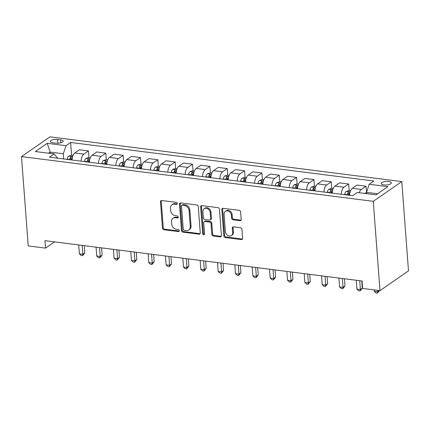 <?xml version="1.0" encoding="UTF-8"?>
<svg xmlns="http://www.w3.org/2000/svg" width="430" height="430" viewBox="0 0 430 430"><rect width="100%" height="100%" fill="white"/><g stroke="black" fill="none" stroke-linecap="round" stroke-linejoin="round"><path stroke-width="0.64" d="M177.241 203.487A1.091 0.881 -124.7 0 0 176.209 202.342L161.739 200.504A1.564 1.263 -124.7 0 0 160.96 200.681A1.564 1.263 -124.7 0 0 160.487 201.788L162.465 228.094A1.564 1.263 -124.7 0 0 163.932 229.727L178.407 231.566A1.091 0.881 -124.7 0 0 178.251 229.518L176.381 229.281A4.999 4.037 -124.7 0 1 171.667 224.051L171.505 221.858A4.999 4.037 -124.7 0 1 173.016 218.306A4.999 4.037 -124.7 0 1 175.51 217.741L177.386 217.978A1.091 0.881 -124.7 0 0 177.23 215.93L175.359 215.693A4.999 4.037 -124.7 0 1 170.645 210.463L170.484 208.27A4.999 4.037 -124.7 0 1 171.995 204.718A4.999 4.037 -124.7 0 1 174.489 204.153L176.364 204.39A1.091 0.881 -124.7 0 0 177.241 203.487M388.758 181.498A5.09 1.763 -4.3 0 0 383.657 181.869A5.09 1.763 -4.3 0 0 381.211 183.588A5.09 1.763 -4.3 0 0 383.823 184.916A5.09 1.763 -4.3 0 0 388.924 184.545A5.09 1.763 -4.3 0 0 391.37 182.825A5.09 1.763 -4.3 0 0 388.758 181.498M239.945 220.649A1.564 1.263 -124.7 0 0 240.725 220.472A1.564 1.263 -124.7 0 0 241.198 219.364L240.644 211.985A1.564 1.263 -124.7 0 0 239.171 210.351L223.1 208.308A1.564 1.263 -124.7 0 0 222.321 208.486A1.564 1.263 -124.7 0 0 221.848 209.593L223.826 235.893A1.564 1.263 -124.7 0 0 225.293 237.527L241.37 239.575A1.564 1.263 -124.7 0 0 242.149 239.397A1.564 1.263 -124.7 0 0 242.622 238.284L241.95 229.373A1.564 1.263 -124.7 0 0 240.477 227.739L233.597 226.863A1.564 1.263 -124.7 0 0 232.818 227.04A1.564 1.263 -124.7 0 0 232.345 228.153L232.678 232.571A4.176 3.376 -124.7 0 1 231.415 235.543A4.176 3.376 -124.7 0 1 227.642 235.377A4.176 3.376 -124.7 0 1 225.395 231.641L224.089 214.328A4.176 3.376 -124.7 0 1 225.358 211.356A4.176 3.376 -124.7 0 1 229.125 211.522A4.176 3.376 -124.7 0 1 231.378 215.258L231.593 218.139A1.564 1.263 -124.7 0 0 233.065 219.778L239.945 220.649L240.714 220.117A1.564 1.263 -124.7 0 0 241.047 220.117M21.5 156.595L28.213 245.912L45.559 248.115L44.999 240.671L362.082 280.994L362.64 288.439L379.986 290.642L373.272 201.331L21.5 156.595L50.014 136.842L401.787 181.573L373.272 201.331M198.284 206.599A1.564 1.263 -124.7 0 0 196.811 204.965L180.74 202.917A1.564 1.263 -124.7 0 0 179.96 203.094A1.564 1.263 -124.7 0 0 179.487 204.207L181.465 230.507A1.564 1.263 -124.7 0 0 182.933 232.141L199.009 234.183A1.564 1.263 -124.7 0 0 199.789 234.006A1.564 1.263 -124.7 0 0 200.262 232.899L198.284 206.599M201.917 205.61L217.988 207.658A1.564 1.263 -124.7 0 1 219.461 209.292L221.439 235.592A1.564 1.263 -124.7 0 1 220.966 236.704A1.564 1.263 -124.7 0 1 220.187 236.876L213.307 236.005A1.564 1.263 -124.7 0 1 211.839 234.371L211.033 223.702A1.564 1.263 -124.7 0 0 209.566 222.068L205.002 221.488A1.564 1.263 -124.7 0 0 204.223 221.665A1.564 1.263 -124.7 0 0 203.75 222.778L204.583 233.882A1.091 0.881 -124.7 0 1 202.675 233.641L200.665 206.9A1.564 1.263 -124.7 0 1 201.138 205.787A1.564 1.263 -124.7 0 1 201.917 205.61M52.809 142.76L55.862 143.147A4.934 1.709 -4.3 0 0 60.802 142.787A4.934 1.709 -4.3 0 0 63.167 141.121A4.934 1.709 -4.3 0 0 60.641 139.836L57.588 139.449A4.934 1.709 -4.3 0 0 52.648 139.809A4.934 1.709 -4.3 0 0 50.278 141.47A4.934 1.709 -4.3 0 0 52.809 142.76M57.674 158.197L54.105 153.918L49.445 157.149L352.648 195.704L357.308 192.473L376.04 194.86L387.908 186.636L369.176 184.255L373.842 181.025L70.638 142.464L65.973 145.695L63.339 153.784L63.731 158.966M54.105 153.918L35.373 151.537L47.241 143.314L65.973 145.695M379.986 290.642L408.5 270.889L401.787 181.573M45.559 248.115L54.551 241.886M50.256 153.429L50.159 152.107L48.563 153.214M63.339 153.784L50.159 152.107L47.241 143.314M377.637 193.753L366.543 192.344L366.639 193.661M73.03 155.44L71.595 155.257L70.638 142.464M88.945 157.461L88.451 150.925L79.432 149.774L74.772 153.005A6.364 3.031 97.2 0 0 72.106 160.03M107.72 159.852L106.285 159.67L105.802 153.128L96.777 151.983L92.117 155.214A6.364 3.031 97.2 0 0 89.451 162.234M125.066 162.056L123.63 161.874L123.147 155.338L114.127 154.187L109.462 157.418A6.364 3.031 97.2 0 0 106.796 164.443M142.411 164.26L140.975 164.077L140.492 157.541L131.472 156.396L126.807 159.627A6.364 3.031 97.2 0 0 124.141 166.647M159.756 166.469L158.321 166.286L157.837 159.745L148.818 158.6L144.152 161.83A6.364 3.031 97.2 0 0 141.486 168.856M175.671 168.49L175.182 161.954L166.163 160.804L161.497 164.034A6.364 3.031 97.2 0 0 158.831 171.059M194.446 170.877L193.011 170.699L192.527 164.158L183.508 163.013L178.848 166.243A6.364 3.031 97.2 0 0 176.182 173.263M210.367 172.903L209.872 166.362L200.853 165.217L196.193 168.447A6.364 3.031 97.2 0 0 193.527 175.472M229.142 175.29L227.706 175.107L227.217 168.571L218.198 167.421L213.538 170.651A6.364 3.031 97.2 0 0 210.872 177.676M246.487 177.499L245.052 177.316L244.562 170.775L235.543 169.63L230.883 172.86A6.364 3.031 97.2 0 0 228.217 179.885M263.832 179.702L262.397 179.52L261.908 172.984L252.888 171.833L248.228 175.064A6.364 3.031 97.2 0 0 245.562 182.089M281.177 181.906L279.742 181.723L279.258 175.187L270.233 174.042L265.573 177.273A6.364 3.031 97.2 0 0 262.907 184.293M297.092 183.932L296.603 177.391L287.584 176.246L282.918 179.477A6.364 3.031 97.2 0 0 280.252 186.502M315.867 186.319L314.432 186.136L313.948 179.6L304.929 178.45L300.264 181.68A6.364 3.031 97.2 0 0 297.598 188.705M333.212 188.528L331.777 188.345L331.293 181.804L322.274 180.659L317.609 183.889A6.364 3.031 97.2 0 0 314.943 190.909M350.558 190.732L349.122 190.549L348.639 184.008L339.619 182.863L334.954 186.093A6.364 3.031 97.2 0 0 332.288 193.118M366.575 192.769L365.984 186.217L356.964 185.067L352.304 188.297A6.364 3.031 97.2 0 0 349.638 195.322M88.451 150.925L83.791 154.155A6.364 3.031 97.2 0 0 81.125 161.18M105.802 153.128L101.136 156.359A6.364 3.031 97.2 0 0 98.47 163.384M123.147 155.338L118.481 158.568A6.364 3.031 97.2 0 0 115.815 165.588M140.492 157.541L135.826 160.772A6.364 3.031 97.2 0 0 133.16 167.797M157.837 159.745L153.171 162.975A6.364 3.031 97.2 0 0 150.505 170M175.182 161.954L170.522 165.184A6.364 3.031 97.2 0 0 167.856 172.204M192.527 164.158L187.867 167.388A6.364 3.031 97.2 0 0 185.201 174.413M209.872 166.362L205.212 169.592A6.364 3.031 97.2 0 0 202.546 176.617M227.217 168.571L222.557 171.801A6.364 3.031 97.2 0 0 219.891 178.826M244.562 170.775L239.902 174.005A6.364 3.031 97.2 0 0 237.236 181.03M261.908 172.984L257.248 176.214A6.364 3.031 97.2 0 0 254.581 183.234M279.258 175.187L274.593 178.418A6.364 3.031 97.2 0 0 271.927 185.443M296.603 177.391L291.938 180.621A6.364 3.031 97.2 0 0 289.272 187.647M313.948 179.6L309.283 182.831A6.364 3.031 97.2 0 0 306.617 189.85M331.293 181.804L326.628 185.034A6.364 3.031 97.2 0 0 323.962 192.059M348.639 184.008L343.978 187.238A6.364 3.031 97.2 0 0 341.312 194.263M365.984 186.217L361.324 189.447A6.364 3.031 97.2 0 0 359.265 192.726M366.543 192.344L369.176 184.255M177.198 203.863A1.091 0.881 -124.7 0 1 177.133 203.852L175.263 203.616A4.999 4.037 -124.7 0 0 172.763 204.185L171.995 204.718M173.016 218.306L173.79 217.774A4.999 4.037 -124.7 0 1 176.284 217.204L178.154 217.446A1.091 0.881 -124.7 0 0 178.219 217.451M161.406 200.504A1.564 1.263 -124.7 0 0 161.255 201.256L163.233 227.556A1.564 1.263 -124.7 0 0 164.706 229.19L179.176 231.034A1.091 0.881 -124.7 0 0 179.24 231.039M180.406 202.922A1.564 1.263 -124.7 0 0 180.256 203.675L182.234 229.975A1.564 1.263 -124.7 0 0 183.707 231.609L199.778 233.651A1.564 1.263 -124.7 0 0 200.111 233.651M182.39 205.153A1.091 0.881 -124.7 0 0 181.514 206.056L183.25 229.142A1.091 0.881 -124.7 0 0 184.282 230.286L186.254 230.539A4.999 4.037 -124.7 0 0 188.749 229.969A4.999 4.037 -124.7 0 0 190.264 226.416L189.076 210.635A4.999 4.037 -124.7 0 0 184.362 205.406L182.39 205.153L183.158 204.621A1.091 0.881 -124.7 0 0 182.616 204.744L181.842 205.277M188.749 229.969L189.523 229.437A4.999 4.037 -124.7 0 0 191.033 225.884L190.264 226.416M183.158 204.621L185.136 204.874A4.999 4.037 -124.7 0 1 189.845 210.103L191.033 225.884M204.223 221.665L204.992 221.133A1.564 1.263 -124.7 0 1 205.771 220.955L210.334 221.536A1.564 1.263 -124.7 0 1 211.807 223.17L212.608 233.834A1.564 1.263 -124.7 0 0 214.081 235.468L220.961 236.344A1.564 1.263 -124.7 0 0 221.289 236.344M201.589 205.615A1.564 1.263 -124.7 0 0 201.439 206.368L203.449 233.103A1.091 0.881 -124.7 0 0 204.546 234.253M210.205 212.635A4.176 3.376 -124.7 0 0 207.953 208.899A4.176 3.376 -124.7 0 0 204.18 208.738A4.176 3.376 -124.7 0 0 202.917 211.71L203.374 217.811A1.564 1.263 -124.7 0 0 204.847 219.445L209.41 220.026A1.564 1.263 -124.7 0 0 210.189 219.848A1.564 1.263 -124.7 0 0 210.662 218.736L210.205 212.635L210.974 212.103A4.176 3.376 -124.7 0 0 208.722 208.367A4.176 3.376 -124.7 0 0 204.949 208.206L204.18 208.738M210.189 219.848L210.958 219.311A1.564 1.263 -124.7 0 0 211.431 218.203L210.662 218.736M210.974 212.103L211.431 218.203M225.358 211.356L226.126 210.824A4.176 3.376 -124.7 0 1 229.9 210.985A4.176 3.376 -124.7 0 1 232.146 214.72L232.367 217.607A1.564 1.263 -124.7 0 0 233.839 219.241L240.714 220.117M231.415 235.543L232.184 235.006A4.176 3.376 -124.7 0 0 233.452 232.039L232.678 232.571M233.27 226.863A1.564 1.263 -124.7 0 0 233.119 227.615L233.452 232.039M222.767 208.308A1.564 1.263 -124.7 0 0 222.616 209.061L224.594 235.361A1.564 1.263 -124.7 0 0 226.067 236.994L242.138 239.037A1.564 1.263 -124.7 0 0 242.472 239.037M71.595 155.257L68.666 156.149A4.219 2.01 97.2 0 0 67.128 159.084L67.064 159.39M78.722 244.96L79.389 253.818L82.856 254.259L84.785 252.921L84.237 245.664M71.364 159.939L71.434 159.632A4.219 2.01 -82.8 0 1 72.401 157.278C72.423 156.552 71.869 156.482 70.735 157.068A4.219 2.01 97.2 0 0 69.767 159.423L69.703 159.724M70.692 159.852A2.15 1.027 -82.8 0 1 70.896 159.207L70.735 157.068M84.785 252.921L82.538 255.662L82.856 254.259L82.194 245.401M82.538 255.662L81.152 255.484L79.389 253.818M90.375 157.643L88.94 157.461L86.011 158.353A4.219 2.01 97.2 0 0 84.474 161.293L84.409 161.594M96.067 247.169L96.734 256.022L100.201 256.463L102.13 255.13L101.582 247.868M88.709 162.142L88.779 161.836A4.219 2.01 -82.8 0 1 89.746 159.487C89.768 158.761 89.214 158.686 88.08 159.272A4.219 2.01 97.2 0 0 87.113 161.626L87.048 161.933M88.043 162.056A2.15 1.027 -82.8 0 1 88.241 161.417L88.08 159.272M102.13 255.13L99.884 257.866L100.201 256.463L99.54 247.61M99.884 257.866L98.497 257.688L96.734 256.022M106.285 159.67L103.356 160.562A4.219 2.01 97.2 0 0 101.819 163.497L101.754 163.803M113.412 249.373L114.079 258.226L117.551 258.672L119.475 257.333L118.927 250.077M106.059 164.346L106.124 164.045A4.219 2.01 -82.8 0 1 107.091 161.691C107.113 160.965 106.559 160.895 105.431 161.481A4.219 2.01 97.2 0 0 104.458 163.83L104.393 164.136M105.388 164.26A2.15 1.027 -82.8 0 1 105.592 163.62L105.431 161.481M119.475 257.333L117.234 260.069L117.551 258.672L116.885 249.814M117.234 260.069L115.842 259.897L114.079 258.226M123.63 161.874L120.701 162.766A4.219 2.01 97.2 0 0 119.164 165.7L119.099 166.007M130.758 251.577L131.424 260.435L134.896 260.876L136.821 259.543L136.278 252.281M123.405 166.555L123.469 166.249A4.219 2.01 -82.8 0 1 124.437 163.894C124.458 163.169 123.904 163.099 122.776 163.685A4.219 2.01 97.2 0 0 121.803 166.039L121.738 166.34M122.733 166.469A2.15 1.027 -82.8 0 1 122.937 165.824L122.776 163.685M136.821 259.543L134.579 262.278L134.896 260.876L134.23 252.018M134.579 262.278L133.187 262.101L131.424 260.435M140.975 164.077L138.046 164.97A4.219 2.01 97.2 0 0 136.514 167.91L136.444 168.211M148.103 253.786L148.769 262.639L152.242 263.079L154.166 261.746L153.623 254.485M140.75 168.759L140.814 168.452A4.219 2.01 -82.8 0 1 141.787 166.104C141.809 165.378 141.25 165.308 140.121 165.889A4.219 2.01 97.2 0 0 139.148 168.243L139.083 168.549M140.078 168.673A2.15 1.027 -82.8 0 1 140.282 168.033L140.121 165.889M154.166 261.746L151.924 264.482L152.242 263.079L151.575 254.227M151.924 264.482L150.538 264.305L148.769 262.639M158.321 166.286L155.391 167.179A4.219 2.01 97.2 0 0 153.859 170.113L153.795 170.42M165.453 255.99L166.114 264.848L169.587 265.288L171.511 263.95L170.968 256.694M158.095 170.968L158.159 170.662A4.219 2.01 -82.8 0 1 159.132 168.307C159.154 167.582 158.595 167.512 157.466 168.098A4.219 2.01 97.2 0 0 156.493 170.447L156.429 170.753M157.423 170.882A2.15 1.027 -82.8 0 1 157.627 170.237L157.466 168.098M171.511 263.95L169.269 266.691L169.587 265.288L168.92 256.43M169.269 266.691L167.883 266.514L166.114 264.848M177.101 168.673L175.666 168.49L172.736 169.382A4.219 2.01 97.2 0 0 171.204 172.317L171.14 172.624M182.798 258.199L183.465 267.051L186.932 267.492L188.856 266.159L188.313 258.898M175.44 173.172L175.504 172.865A4.219 2.01 -82.8 0 1 176.477 170.517C176.499 169.791 175.94 169.716 174.811 170.301A4.219 2.01 97.2 0 0 173.838 172.656L173.774 172.957M174.768 173.086A2.15 1.027 -82.8 0 1 174.972 172.446L174.811 170.301M188.856 266.159L186.615 268.895L186.932 267.492L186.265 258.64M186.615 268.895L185.228 268.718L183.465 267.051M193.011 170.699L190.087 171.591A4.219 2.01 97.2 0 0 188.55 174.526L188.485 174.827M200.143 260.403L200.81 269.255L204.277 269.696L206.206 268.363L205.658 261.101M192.785 175.375L192.85 175.075A4.219 2.01 -82.8 0 1 193.822 172.72C193.844 171.995 193.29 171.925 192.156 172.511A4.219 2.01 97.2 0 0 191.183 174.859L191.119 175.166M192.113 175.29A2.15 1.027 -82.8 0 1 192.317 174.65L192.156 172.511M206.206 268.363L203.96 271.099L204.277 269.696L203.61 260.843M203.96 271.099L202.573 270.921L200.81 269.255M211.791 173.086L210.361 172.903L207.432 173.795A4.219 2.01 97.2 0 0 205.895 176.73L205.83 177.036M217.489 262.606L218.155 271.464L221.622 271.905L223.552 270.567L223.003 263.31M210.13 177.585L210.195 177.278A4.219 2.01 -82.8 0 1 211.168 174.924C211.189 174.198 210.635 174.128 209.501 174.714A4.219 2.01 97.2 0 0 208.534 177.069L208.464 177.37M209.458 177.499A2.15 1.027 -82.8 0 1 209.663 176.854L209.501 174.714M223.552 270.567L221.305 273.308L221.622 271.905L220.955 263.047M221.305 273.308L219.918 273.131L218.155 271.464M227.706 175.107L224.777 175.999A4.219 2.01 97.2 0 0 223.24 178.939L223.175 179.24M234.834 264.815L235.5 273.668L238.967 274.109L240.897 272.776L240.349 265.514M227.475 179.788L227.54 179.482A4.219 2.01 -82.8 0 1 228.513 177.133C228.534 176.407 227.981 176.338 226.846 176.918A4.219 2.01 97.2 0 0 225.879 179.272L225.809 179.579M226.803 179.702A2.15 1.027 -82.8 0 1 227.008 179.063L226.846 176.918M240.897 272.776L238.65 275.512L238.967 274.109L238.301 265.256M238.65 275.512L237.263 275.334L235.5 273.668M245.052 177.316L242.122 178.208A4.219 2.01 97.2 0 0 240.585 181.143L240.52 181.449M252.179 267.019L252.845 275.872L256.312 276.318L258.242 274.98L257.694 267.723M244.821 181.992L244.89 181.691A4.219 2.01 -82.8 0 1 245.858 179.337C245.879 178.611 245.326 178.541 244.192 179.127A4.219 2.01 97.2 0 0 243.224 181.476L243.16 181.782M244.149 181.911A2.15 1.027 -82.8 0 1 244.353 181.267L244.192 179.127M258.242 274.98L255.995 277.715L256.312 276.318L255.646 267.46M255.995 277.715L254.608 277.543L252.845 275.872M262.397 179.52L259.467 180.412A4.219 2.01 97.2 0 0 257.93 183.347L257.866 183.653M269.524 269.223L270.19 278.081L273.657 278.522L275.587 277.189L275.039 269.927M262.166 184.201L262.236 183.895A4.219 2.01 -82.8 0 1 263.203 181.541C263.224 180.815 262.671 180.745 261.537 181.331A4.219 2.01 97.2 0 0 260.569 183.685L260.505 183.986M261.499 184.115A2.15 1.027 -82.8 0 1 261.698 183.476L261.537 181.331M275.587 277.189L273.34 279.925L273.657 278.522L272.996 269.669M273.34 279.925L271.953 279.747L270.19 278.081M279.742 181.723L276.812 182.616A4.219 2.01 97.2 0 0 275.275 185.556L275.211 185.857M286.869 271.432L287.536 280.285L291.008 280.725L292.932 279.392L292.384 272.131M279.516 186.405L279.581 186.104A4.219 2.01 -82.8 0 1 280.548 183.75C280.57 183.024 280.016 182.954 278.887 183.535A4.219 2.01 97.2 0 0 277.914 185.889L277.85 186.195M278.844 186.319A2.15 1.027 -82.8 0 1 279.048 185.679L278.887 183.535M292.932 279.392L290.691 282.128L291.008 280.725L290.341 271.873M290.691 282.128L289.299 281.951L287.536 280.285M298.522 184.115L297.087 183.932L294.158 184.825A4.219 2.01 97.2 0 0 292.62 187.76L292.556 188.066M304.214 273.636L304.881 282.494L308.353 282.935L310.277 281.596L309.734 274.34M296.861 188.614L296.926 188.308A4.219 2.01 -82.8 0 1 297.893 185.953C297.915 185.228 297.361 185.158 296.232 185.744A4.219 2.01 97.2 0 0 295.26 188.093L295.195 188.399M296.189 188.528A2.15 1.027 -82.8 0 1 296.394 187.883L296.232 185.744M310.277 281.596L308.036 284.337L308.353 282.935L307.687 274.077M308.036 284.337L306.644 284.16L304.881 282.494M314.432 186.136L311.503 187.028A4.219 2.01 97.2 0 0 309.971 189.963L309.901 190.27M321.559 275.845L322.226 284.698L325.698 285.138L327.622 283.805L327.079 276.544M314.206 190.818L314.271 190.511A4.219 2.01 -82.8 0 1 315.244 188.163C315.26 187.437 314.706 187.362 313.577 187.948A4.219 2.01 97.2 0 0 312.605 190.302L312.54 190.608M313.535 190.732A2.15 1.027 -82.8 0 1 313.739 190.092L313.577 187.948M327.622 283.805L325.381 286.541L325.698 285.138L325.032 276.286M325.381 286.541L323.994 286.364L322.226 284.698M331.777 188.345L328.848 189.238A4.219 2.01 97.2 0 0 327.316 192.172L327.252 192.479M338.91 278.049L339.571 286.901L343.043 287.342L344.967 286.009L344.425 278.748M331.551 193.022L331.616 192.721A4.219 2.01 -82.8 0 1 332.589 190.366C332.61 189.641 332.051 189.571 330.923 190.157A4.219 2.01 97.2 0 0 329.95 192.506L329.885 192.812M330.88 192.936A2.15 1.027 -82.8 0 1 331.084 192.296L330.923 190.157M344.967 286.009L342.726 288.745L343.043 287.342L342.377 278.489M342.726 288.745L341.339 288.573L339.571 286.901M349.122 190.549L346.193 191.441A4.219 2.01 97.2 0 0 344.661 194.376L344.597 194.682M356.255 280.252L356.921 289.111L360.388 289.551L362.313 288.213L361.77 280.957M348.897 195.231L348.961 194.924A4.219 2.01 -82.8 0 1 349.934 192.57C349.956 191.845 349.396 191.775 348.268 192.361A4.219 2.01 97.2 0 0 347.295 194.715L347.23 195.016M348.225 195.145A2.15 1.027 -82.8 0 1 348.429 194.5L348.268 192.361M362.313 288.213L360.071 290.954L360.388 289.551L359.722 280.693M360.071 290.954L358.685 290.777L356.921 289.111M366.467 192.753L364.414 193.382M374.159 289.901L374.267 291.314L377.733 291.755L377.626 290.341M379.55 290.589L377.416 293.158L376.03 292.981L374.267 291.314M377.416 293.158L377.733 291.755L379.437 290.572M83.791 154.155L74.772 153.005M101.136 156.359L92.117 155.214M118.481 158.568L109.462 157.418M135.826 160.772L126.807 159.627M153.171 162.975L144.152 161.83M170.522 165.184L161.497 164.034M187.867 167.388L178.848 166.243M205.212 169.592L196.193 168.447M222.557 171.801L213.538 170.651M239.902 174.005L230.883 172.86M257.248 176.214L248.228 175.064M274.593 178.418L265.573 177.273M291.938 180.621L282.918 179.477M309.283 182.831L300.264 181.68M326.628 185.034L317.609 183.889M343.978 187.238L334.954 186.093M361.324 189.447L352.304 188.297M57.867 143.222L57.588 139.449M60.861 142.771L60.641 139.836M175.263 203.616L174.489 204.153M178.154 217.446L177.386 217.978M176.284 217.204L175.51 217.741M179.176 231.034L178.407 231.566M164.706 229.19L163.932 229.727M163.233 227.556L162.465 228.094M161.255 201.256L160.487 201.788M177.133 203.852L176.364 204.39M199.778 233.651L199.009 234.183M183.707 231.609L182.933 232.141M182.234 229.975L181.465 230.507M180.256 203.675L179.487 204.207M189.845 210.103L189.076 210.635M185.136 204.874L184.362 205.406M220.961 236.344L220.187 236.876M214.081 235.468L213.307 236.005M212.608 233.834L211.839 234.371M211.807 223.17L211.033 223.702M210.334 221.536L209.566 222.068M205.771 220.955L205.002 221.488M203.449 233.103L202.675 233.641M201.439 206.368L200.665 206.9M233.839 219.241L233.065 219.778M232.367 217.607L231.593 218.139M232.146 214.72L231.378 215.258M233.119 227.615L232.345 228.153M242.138 239.037L241.37 239.575M226.067 236.994L225.293 237.527M224.594 235.361L223.826 235.893M222.616 209.061L221.848 209.593M72.611 156.617L68.736 156.128M69.767 159.423L67.128 159.084M72.116 159.718L71.434 159.632M89.956 158.826L86.086 158.331M87.113 161.626L84.474 161.293M89.462 161.922L88.779 161.836M107.306 161.03L103.431 160.535M104.458 163.83L101.819 163.497M106.807 164.131L106.124 164.045M124.652 163.233L120.776 162.744M121.803 166.039L119.164 165.7M124.152 166.335L123.469 166.249M141.997 165.442L138.121 164.948M139.148 168.243L136.514 167.91M141.497 168.544L140.814 168.452M159.342 167.646L155.466 167.152M156.493 170.447L153.859 170.113M158.842 170.748L158.159 170.662M176.687 169.855L172.812 169.361M173.838 172.656L171.204 172.317M176.187 172.951L175.504 172.865M194.032 172.059L190.157 171.565M191.183 174.859L188.55 174.526M193.532 175.16L192.85 175.075M211.377 174.263L207.502 173.774M208.534 177.069L205.895 176.73M210.877 177.364L210.195 177.278M228.722 176.472L224.847 175.977M225.879 179.272L223.24 178.939M228.222 179.573L227.54 179.482M246.067 178.676L242.192 178.181M243.224 181.476L240.585 181.143M245.573 181.777L244.89 181.691M263.413 180.879L259.543 180.39M260.569 183.685L257.93 183.347M262.918 183.981L262.236 183.895M280.763 183.089L276.888 182.594M277.914 185.889L275.275 185.556M280.263 186.19L279.581 186.104M298.108 185.292L294.233 184.803M295.26 188.093L292.62 187.76M297.608 188.394L296.926 188.308M315.453 187.501L311.578 187.007M312.605 190.302L309.971 189.963M314.954 190.597L314.271 190.511M332.798 189.705L328.923 189.211M329.95 192.506L327.316 192.172M332.299 192.807L331.616 192.721M350.144 191.909L346.268 191.42M347.295 194.715L344.661 194.376M349.644 195.01L348.961 194.924"/></g></svg>
